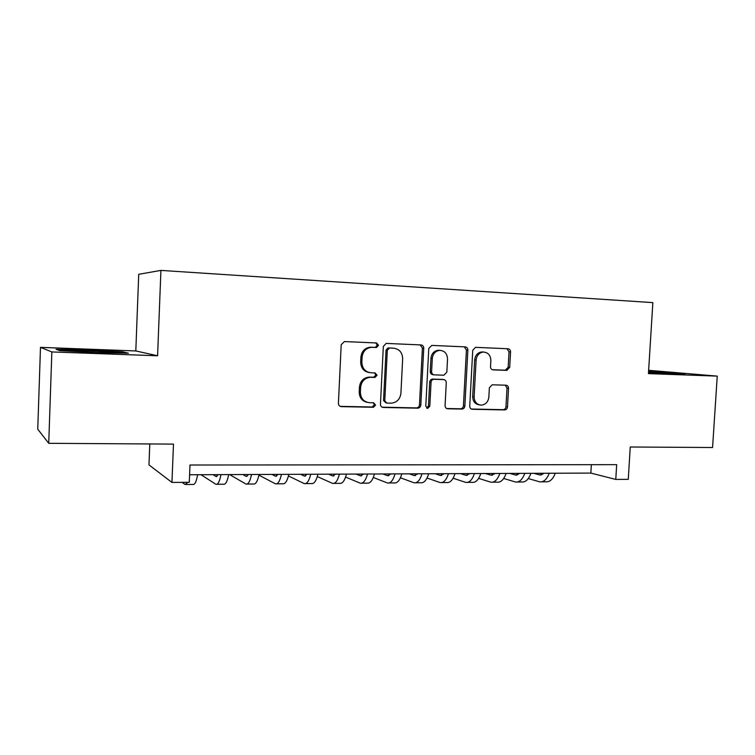 <?xml version="1.0" encoding="UTF-8"?>
<svg xmlns="http://www.w3.org/2000/svg" width="755" height="755" viewBox="0 0 755 755"><rect width="100%" height="100%" fill="white"/><g stroke="black" fill="none" stroke-linecap="round" stroke-linejoin="round"><path stroke-width="1.13" d="M378.538 345.318L376.556 342.968L344.422 341.562L341.203 344.686L338.41 403.312C338.504 405.284 339.467 406.388 341.317 406.624L373.414 407.275L375.575 405.076L373.602 402.783L369.497 402.698C363.712 401.943 360.673 398.442 360.39 392.166L360.626 387.324C361.437 381.332 364.637 377.981 370.233 377.292L374.961 377.425L377.056 375.235L375.075 372.923L370.969 372.781C365.175 371.97 362.136 368.421 361.853 362.117L362.089 357.266C362.844 351.443 365.92 348.121 371.328 347.319L376.528 347.479L378.538 345.318M369.327 372.574C363.787 371.573 360.899 368.034 360.663 361.966L360.899 357.124C361.654 351.32 364.722 348.017 370.12 347.206L375.301 347.375L377.302 345.214L375.735 342.93M340.137 406.341L372.196 406.992L374.357 404.803L373.31 402.774M367.166 402.33C362.023 401.094 359.371 397.621 359.201 391.93L359.437 387.098C360.248 381.124 363.448 377.783 369.025 377.094L373.744 377.226L375.83 375.046L374.584 372.904M506.822 370.365L509.691 367.402L510.559 351.934C510.493 350.075 509.653 349.008 508.021 348.753L475.452 347.338L472.743 350.32L469.733 406.133C469.799 408.011 470.667 409.059 472.337 409.286L504.651 409.937C506.284 409.776 507.228 408.776 507.492 406.945L508.53 388.334C508.464 386.484 507.624 385.437 505.992 385.201L492.156 384.795L489.363 387.787L488.853 397.092C488.164 401.99 485.607 404.68 481.19 405.152C476.679 404.614 474.319 401.811 474.121 396.715L476.112 360.031C476.735 355.312 479.161 352.651 483.37 352.038C488.126 352.425 490.618 355.275 490.854 360.607L490.523 366.694C490.58 368.572 491.439 369.629 493.091 369.875L506.822 370.365L505.303 370.195L508.172 367.241L509.03 351.821L506.945 348.706M51.85 351.934L157.587 355.775L135.806 350.952L40.487 347.357L51.85 351.934L48.735 443.317L173.48 444.11L171.951 482.436L189.288 482.313L189.996 465.014L616.675 464.655L615.778 479.425L628.264 479.34L630.255 446.998L712.569 447.517L717.25 376.122L648.639 370.299M157.587 355.775L160.919 270.403L652.858 302.613L648.432 373.621L717.25 376.122M423.744 348.225C423.668 346.29 422.762 345.195 421.016 344.931L386.173 343.412L383.323 346.488L380.454 404.218C380.539 406.162 381.473 407.247 383.266 407.474L417.798 408.172C419.544 408.002 420.544 406.973 420.809 405.086L423.744 348.225L422.404 348.112L420.157 344.893M431.813 345.403L465.24 346.875C466.92 347.14 467.798 348.215 467.864 350.112L464.863 406.03C464.599 407.889 463.627 408.899 461.947 409.068L447.734 408.785C446.026 408.559 445.139 407.502 445.072 405.605L446.271 382.794C446.205 380.888 445.318 379.822 443.61 379.576L433.927 379.274C432.256 379.482 431.294 380.501 431.048 382.332L429.803 406.218L427.707 408.38L425.792 406.133L428.783 348.442L431.813 345.403M48.735 443.317L37.75 429.189L40.487 347.357M160.919 270.403L138.722 274.291L135.806 350.952M149.783 443.959L148.971 464.91L171.951 482.436M189.59 474.763L590.854 473.083L615.778 479.425M591.363 464.684L590.854 473.083M97.065 352.689L128.397 353.198L122.489 351.764L87.297 349.867L56.021 349.282L59.815 350.669L97.065 352.689M648.498 372.498L673.13 373.8L685.559 373.734L648.592 371.101M87.269 350.565L87.297 349.867M122.452 352.642L122.489 351.764M666.108 372.611L666.146 372.026M382.124 407.2L416.486 407.898C418.223 407.728 419.223 406.7 419.487 404.812L422.404 348.112M389.495 348.046L387.306 350.197L384.786 400.792L386.739 403.076L391.203 403.17C396.847 402.585 400.084 399.263 400.924 393.213L402.66 358.833C402.415 352.623 399.452 349.084 393.77 348.225L388.051 347.932L386.05 350.084L387.306 350.197M386.041 402.925L383.54 400.537L386.05 350.084M393.298 348.178L393.77 348.225M388.23 347.932L392.506 348.112M446.639 408.512L460.531 408.795C462.211 408.625 463.183 407.615 463.438 405.765L466.43 349.999L464.268 346.828M442.789 379.454L432.577 379.076C430.907 379.284 429.944 380.303 429.699 382.124L428.462 405.954L429.803 406.218M426.707 408.068L428.462 405.954M447.526 359.069C447.262 353.633 444.667 350.726 439.731 350.358C435.399 350.99 432.917 353.699 432.285 358.474L431.605 371.63C431.681 373.546 432.577 374.622 434.295 374.876L443.987 375.188L446.837 372.149L447.526 359.069M439.967 350.348L438.353 350.245C434.04 350.867 431.558 353.566 430.935 358.332L432.285 358.474M433.776 374.801L432.945 374.688C431.218 374.442 430.322 373.366 430.246 371.451L430.935 358.332M492.364 369.733L505.303 370.195M483.464 352.038L481.898 351.924C477.698 352.528 475.282 355.19 474.659 359.89L476.112 360.031M479.321 404.869C475.046 404.142 472.828 401.339 472.677 396.479L474.659 359.89M471.271 409.021L503.141 409.672C504.774 409.503 505.718 408.502 505.973 406.681L507.011 388.127L505.34 385.182M149.49 451.613L149.226 458.351M182.134 482.36L185.145 484.512L187.759 482.322M186.032 484.502L192.893 484.455C194.79 484.946 196.366 481.709 197.631 474.725M189.543 476.037L189.769 474.763M114.449 352.972C117.421 352.623 103.69 351.622 89.203 351.094L70.272 350.801C68.743 350.877 68.563 351.009 69.724 351.207M58.097 350.046L87.41 350.575L121.536 352.415L124.452 353.132M671.912 373.734L648.545 371.875M648.554 371.668L679.207 373.772M218.195 474.64L216.062 476.518L213.004 474.659M201 474.716L215.883 484.285C217.931 484.767 219.63 481.558 220.979 474.631M216.864 484.276L223.461 484.229C225.566 484.71 227.302 481.501 228.68 474.593M248.47 474.517L246.139 476.377L242.789 474.536M229.605 474.593L245.97 484.059C248.216 484.54 250.075 481.35 251.538 474.499M247.045 484.049L253.387 484.002C255.69 484.483 257.587 481.303 259.069 474.47M278.123 474.385L275.603 476.235L271.951 474.414M258.927 475.15L275.433 483.832C277.878 484.314 279.878 481.152 281.445 474.376M276.604 483.823L282.7 483.776C285.192 484.257 287.23 481.105 288.825 474.348M307.162 474.272L304.454 476.094L300.537 474.291M288.438 475.961L304.293 483.615C306.926 484.087 309.069 480.963 310.73 474.253M305.558 483.606L311.419 483.559C314.089 484.03 316.269 480.916 317.959 474.225M335.616 474.149L332.728 475.952L328.538 474.178M317.327 476.584L332.577 483.408C335.38 483.87 337.655 480.775 339.41 474.131M333.918 483.389L339.552 483.351C342.402 483.813 344.714 480.727 346.498 474.102M363.485 474.036L360.437 475.82L355.992 474.065M363.334 474.253L362.768 474.036M345.611 477.084L360.286 483.191C363.259 483.653 365.665 480.595 367.515 474.017M361.711 483.181L367.128 483.143C370.139 483.596 372.574 480.548 374.452 473.989M390.807 473.913L387.589 475.688L382.908 473.951M390.533 474.291L389.552 473.923M373.31 477.471L387.447 482.992C390.58 483.436 393.11 480.406 395.044 473.904M388.948 482.983L394.148 482.936C397.319 483.389 399.886 480.369 401.839 473.876M417.581 473.81L414.212 475.565L409.295 473.838M417.185 474.291L415.807 473.81M390.033 473.923L390.637 474.149M400.443 477.783L414.07 482.794C417.355 483.238 420.007 480.237 422.026 473.791M415.646 482.775L420.648 482.738C423.97 483.181 426.65 480.189 428.689 473.762M443.827 473.696L440.316 475.433L435.173 473.734M443.317 474.291L441.562 473.706M427.028 478.028L440.184 482.596C443.61 483.03 446.375 480.057 448.47 473.678M441.826 482.577L446.63 482.549C450.093 482.983 452.887 480.02 455.001 473.649M469.572 473.593L465.911 475.31L460.559 473.63M468.94 474.263L466.826 473.602M453.094 478.217L465.788 482.398C469.355 482.832 472.234 479.887 474.404 473.564M467.496 482.388L472.111 482.351C475.716 482.785 478.613 479.85 480.812 473.545M494.818 473.479L491.024 475.188L485.465 473.517M494.072 474.234L491.618 473.498M478.642 478.368L490.901 482.209C494.61 482.634 497.583 479.718 499.829 473.46M492.675 482.2L497.101 482.162C500.848 482.587 503.849 479.68 506.114 473.432M519.582 473.376L515.656 475.074L509.908 473.423M518.723 474.197L515.948 473.394M503.698 478.472L515.542 482.03C519.374 482.445 522.451 479.557 524.772 473.357M517.373 482.011L521.63 481.983C525.499 482.398 528.594 479.519 530.925 473.328M543.874 473.281L539.834 474.952L533.889 473.319M542.911 474.149L539.816 473.291M528.274 478.557L539.721 481.841C543.676 482.256 546.846 479.397 549.234 473.253M541.618 481.832L545.695 481.803C549.687 482.209 552.877 479.359 555.274 473.234M370.998 347.196L372.215 347.309M360.899 357.124L362.089 357.266M360.663 361.966L361.853 362.117M373.631 377.226L374.857 377.425M369.535 377.094L370.743 377.292M359.437 387.098L360.626 387.324M359.201 391.93L360.39 392.166M340.175 406.341L341.317 406.624M375.103 347.375L376.33 347.489M419.487 404.812L420.809 405.086M416.449 407.898L417.76 408.172M382.2 407.238L383.266 407.474M383.54 400.537L384.786 400.792M466.43 349.999L467.864 350.112M463.438 405.765L464.863 406.03M460.493 408.795L461.909 409.068M446.856 408.606L447.734 408.785M442.232 379.378L443.61 379.576M432.709 379.076L434.068 379.274M429.699 382.124L431.048 382.332M430.246 371.451L431.605 371.63M472.677 396.479L474.121 396.715M507.011 388.127L508.53 388.334M505.973 406.681L507.492 406.945M503.113 409.663L504.623 409.937M471.526 409.125L472.337 409.286M509.03 351.821L510.559 351.934M508.172 367.241L509.691 367.402M215.845 476.414L216.93 476.414M245.904 476.273L247.093 476.263M275.349 476.131L276.632 476.122M304.18 475.99L305.567 475.98M332.436 475.858L333.908 475.848M360.126 475.725L361.683 475.716M387.258 475.593L388.91 475.584M413.863 475.461L415.59 475.461M439.957 475.339L441.76 475.329M465.542 475.216L467.411 475.206M490.637 475.093L492.581 475.084M515.259 474.98L517.269 474.97M539.419 474.867L541.495 474.857M370.12 347.206L371.328 347.319M373.744 377.226L374.961 377.425M369.025 377.094L370.233 377.292M375.301 347.375L376.528 347.479M416.486 407.898L417.798 408.172M388.051 347.932L389.306 348.046M460.531 408.795L461.947 409.068M432.577 379.076L433.927 379.274M427.009 408.228L427.707 408.38M438.353 350.245L439.731 350.358M481.898 351.924L483.37 352.038M503.141 409.672L504.651 409.937M505.463 370.195L506.973 370.365M70.989 351.273L70.272 350.801M216.062 476.518L216.713 476.518M246.139 476.377L246.857 476.367M275.603 476.235L276.377 476.226M304.454 476.094L305.284 476.094M332.728 475.952L333.616 475.952M360.437 475.82L361.371 475.82M387.589 475.688L388.58 475.688M414.212 475.565L415.25 475.556M440.316 475.433L441.401 475.433M465.911 475.31L467.043 475.31M491.024 475.188L492.194 475.188M515.656 475.074L516.873 475.065M539.834 474.952L541.08 474.952"/></g></svg>
